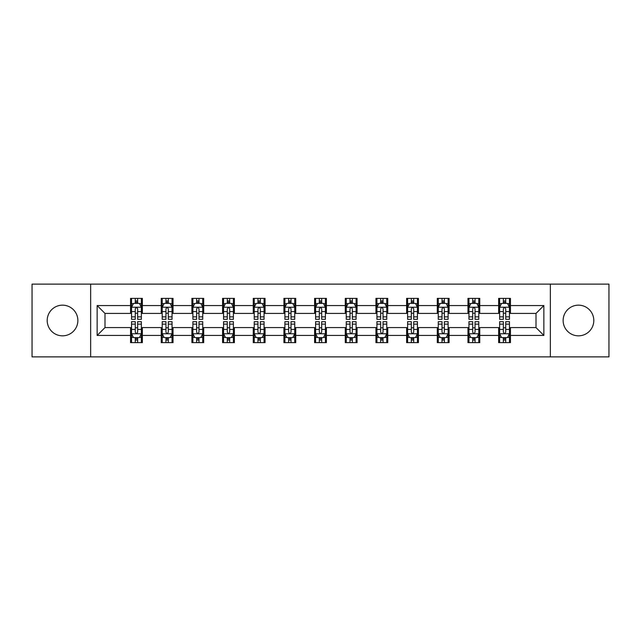 <?xml version="1.0" encoding="UTF-8"?>
<svg xmlns="http://www.w3.org/2000/svg" width="641" height="641" viewBox="0 0 641 641"><rect width="100%" height="100%" fill="white"/><g stroke="black" fill="none" stroke-linecap="round" stroke-linejoin="round"><path stroke-width="0.96" d="M578.47 305.164A15.336 15.336 0 0 0 563.135 320.5A15.336 15.336 0 0 0 578.47 335.836A15.336 15.336 0 0 0 593.806 320.5A15.336 15.336 0 0 0 578.47 305.164M62.53 305.164A15.336 15.336 0 0 0 47.194 320.5A15.336 15.336 0 0 0 62.53 335.836A15.336 15.336 0 0 0 77.865 320.5A15.336 15.336 0 0 0 62.53 305.164M550.355 356.877L608.95 356.877L608.95 284.123L550.355 284.123L550.355 356.877L90.645 356.877L90.645 284.123L32.05 284.123L32.05 356.877L90.645 356.877M550.355 284.123L90.645 284.123M510.444 305.557L510.444 298.377L498.642 298.377L498.642 305.557L479.764 305.557L479.764 298.377L467.97 298.377L467.97 305.557L449.093 305.557L449.093 298.377L437.298 298.377L437.298 305.557L418.421 305.557L418.421 298.377L406.618 298.377L406.618 305.557L387.749 305.557L387.749 298.377L375.947 298.377L375.947 305.557L357.069 305.557L357.069 298.377L345.275 298.377L345.275 305.557L326.397 305.557L326.397 298.377L314.603 298.377L314.603 305.557L295.725 305.557L295.725 298.377L283.931 298.377L283.931 305.557L265.054 305.557L265.054 298.377L253.251 298.377L253.251 305.557L234.382 305.557L234.382 298.377L222.579 298.377L222.579 305.557L203.702 305.557L203.702 298.377L191.907 298.377L191.907 305.557L173.03 305.557L173.03 298.377L161.236 298.377L161.236 305.557L142.358 305.557L142.358 298.377L130.556 298.377L130.556 305.557L97.136 305.557L97.136 335.443L104.996 327.575L130.556 327.575L130.556 342.623L142.358 342.623L142.358 327.575L161.236 327.575L161.236 342.623L173.03 342.623L173.03 327.575L191.907 327.575L191.907 342.623L203.702 342.623L203.702 327.575L222.579 327.575L222.579 342.623L234.382 342.623L234.382 327.575L253.251 327.575L253.251 342.623L265.054 342.623L265.054 327.575L283.931 327.575L283.931 342.623L295.725 342.623L295.725 327.575L314.603 327.575L314.603 342.623L326.397 342.623L326.397 327.575L345.275 327.575L345.275 342.623L357.069 342.623L357.069 327.575L375.947 327.575L375.947 342.623L387.749 342.623L387.749 327.575L406.618 327.575L406.618 342.623L418.421 342.623L418.421 327.575L437.298 327.575L437.298 342.623L449.093 342.623L449.093 327.575L467.97 327.575L467.97 342.623L479.764 342.623L479.764 327.575L498.642 327.575L498.642 342.623L510.444 342.623L510.444 327.575L536.004 327.575L536.004 313.425L510.444 313.425L510.444 305.557L543.864 305.557L543.864 335.443L510.444 335.443M498.642 335.443L479.764 335.443M467.97 335.443L449.093 335.443M437.298 335.443L418.421 335.443M406.618 335.443L387.749 335.443M375.947 335.443L357.069 335.443M345.275 335.443L326.397 335.443M314.603 335.443L295.725 335.443M283.931 335.443L265.054 335.443M253.251 335.443L234.382 335.443M222.579 335.443L203.702 335.443M191.907 335.443L173.03 335.443M161.236 335.443L142.358 335.443M130.556 335.443L97.136 335.443M498.642 305.557L498.642 313.425L479.764 313.425L479.764 305.557M467.97 305.557L467.97 313.425L449.093 313.425L449.093 305.557M437.298 305.557L437.298 313.425L418.421 313.425L418.421 305.557M406.618 305.557L406.618 313.425L387.749 313.425L387.749 305.557M375.947 305.557L375.947 313.425L357.069 313.425L357.069 305.557M345.275 305.557L345.275 313.425L326.397 313.425L326.397 305.557M314.603 305.557L314.603 313.425L295.725 313.425L295.725 305.557M283.931 305.557L283.931 313.425L265.054 313.425L265.054 305.557M253.251 305.557L253.251 313.425L234.382 313.425L234.382 305.557M222.579 305.557L222.579 313.425L203.702 313.425L203.702 305.557M191.907 305.557L191.907 313.425L173.03 313.425L173.03 305.557M161.236 305.557L161.236 313.425L142.358 313.425L142.358 305.557M130.556 305.557L130.556 313.425L104.996 313.425L97.136 305.557M104.996 313.425L104.996 327.575M543.864 335.443L536.004 327.575M536.004 313.425L543.864 305.557M130.556 303.297L131.541 303.297M135.275 303.297L137.639 303.297M141.373 303.297L142.358 303.297M130.556 313.225L131.541 313.225M135.275 313.225L137.639 313.225M141.373 313.225L142.358 313.225M130.556 327.775L131.541 327.775M135.275 327.775L137.639 327.775M141.373 327.775L142.358 327.775M130.556 337.703L131.541 337.703M135.275 337.703L137.639 337.703M141.373 337.703L142.358 337.703M161.236 327.775L162.213 327.775M165.955 327.775L168.311 327.775M172.044 327.775L173.03 327.775M161.236 337.703L162.213 337.703M165.955 337.703L168.311 337.703M172.044 337.703L173.03 337.703M161.236 303.297L162.213 303.297M165.955 303.297L168.311 303.297M172.044 303.297L173.03 303.297M161.236 313.225L162.213 313.225M165.955 313.225L168.311 313.225M172.044 313.225L173.03 313.225M191.907 327.775L192.893 327.775M196.627 327.775L198.982 327.775M202.724 327.775L203.702 327.775M191.907 337.703L192.893 337.703M196.627 337.703L198.982 337.703M202.724 337.703L203.702 337.703M191.907 303.297L192.893 303.297M196.627 303.297L198.982 303.297M202.724 303.297L203.702 303.297M191.907 313.225L192.893 313.225M196.627 313.225L198.982 313.225M202.724 313.225L203.702 313.225M222.579 327.775L223.565 327.775M227.299 327.775L229.662 327.775M233.396 327.775L234.382 327.775M222.579 337.703L223.565 337.703M227.299 337.703L229.662 337.703M233.396 337.703L234.382 337.703M222.579 303.297L223.565 303.297M227.299 303.297L229.662 303.297M233.396 303.297L234.382 303.297M222.579 313.225L223.565 313.225M227.299 313.225L229.662 313.225M233.396 313.225L234.382 313.225M253.251 327.775L254.237 327.775M257.97 327.775L260.334 327.775M264.068 327.775L265.054 327.775M253.251 337.703L254.237 337.703M257.97 337.703L260.334 337.703M264.068 337.703L265.054 337.703M253.251 303.297L254.237 303.297M257.97 303.297L260.334 303.297M264.068 303.297L265.054 303.297M253.251 313.225L254.237 313.225M257.97 313.225L260.334 313.225M264.068 313.225L265.054 313.225M283.931 327.775L284.908 327.775M288.65 327.775L291.006 327.775M294.74 327.775L295.725 327.775M283.931 337.703L284.908 337.703M288.65 337.703L291.006 337.703M294.74 337.703L295.725 337.703M283.931 303.297L284.908 303.297M288.65 303.297L291.006 303.297M294.74 303.297L295.725 303.297M283.931 313.225L284.908 313.225M288.65 313.225L291.006 313.225M294.74 313.225L295.725 313.225M314.603 327.775L315.588 327.775M319.322 327.775L321.678 327.775M325.412 327.775L326.397 327.775M314.603 337.703L315.588 337.703M319.322 337.703L321.678 337.703M325.412 337.703L326.397 337.703M314.603 303.297L315.588 303.297M319.322 303.297L321.678 303.297M325.412 303.297L326.397 303.297M314.603 313.225L315.588 313.225M319.322 313.225L321.678 313.225M325.412 313.225L326.397 313.225M345.275 327.775L346.26 327.775M349.994 327.775L352.35 327.775M356.092 327.775L357.069 327.775M345.275 337.703L346.26 337.703M349.994 337.703L352.35 337.703M356.092 337.703L357.069 337.703M345.275 303.297L346.26 303.297M349.994 303.297L352.35 303.297M356.092 303.297L357.069 303.297M345.275 313.225L346.26 313.225M349.994 313.225L352.35 313.225M356.092 313.225L357.069 313.225M375.947 327.775L376.932 327.775M380.666 327.775L383.03 327.775M386.763 327.775L387.749 327.775M375.947 337.703L376.932 337.703M380.666 337.703L383.03 337.703M386.763 337.703L387.749 337.703M375.947 303.297L376.932 303.297M380.666 303.297L383.03 303.297M386.763 303.297L387.749 303.297M375.947 313.225L376.932 313.225M380.666 313.225L383.03 313.225M386.763 313.225L387.749 313.225M406.618 327.775L407.604 327.775M411.338 327.775L413.701 327.775M417.435 327.775L418.421 327.775M406.618 337.703L407.604 337.703M411.338 337.703L413.701 337.703M417.435 337.703L418.421 337.703M406.618 303.297L407.604 303.297M411.338 303.297L413.701 303.297M417.435 303.297L418.421 303.297M406.618 313.225L407.604 313.225M411.338 313.225L413.701 313.225M417.435 313.225L418.421 313.225M437.298 327.775L438.276 327.775M442.018 327.775L444.373 327.775M448.107 327.775L449.093 327.775M437.298 337.703L438.276 337.703M442.018 337.703L444.373 337.703M448.107 337.703L449.093 337.703M437.298 303.297L438.276 303.297M442.018 303.297L444.373 303.297M448.107 303.297L449.093 303.297M437.298 313.225L438.276 313.225M442.018 313.225L444.373 313.225M448.107 313.225L449.093 313.225M467.97 327.775L468.956 327.775M472.689 327.775L475.045 327.775M478.787 327.775L479.764 327.775M467.97 337.703L468.956 337.703M472.689 337.703L475.045 337.703M478.787 337.703L479.764 337.703M467.97 303.297L468.956 303.297M472.689 303.297L475.045 303.297M478.787 303.297L479.764 303.297M467.97 313.225L468.956 313.225M472.689 313.225L475.045 313.225M478.787 313.225L479.764 313.225M498.642 327.775L499.627 327.775M503.361 327.775L505.725 327.775M509.459 327.775L510.444 327.775M498.642 337.703L499.627 337.703M503.361 337.703L505.725 337.703M509.459 337.703L510.444 337.703M498.642 303.297L499.627 303.297M503.361 303.297L505.725 303.297M509.459 303.297L510.444 303.297M498.642 313.225L499.627 313.225M503.361 313.225L505.725 313.225M509.459 313.225L510.444 313.225M137.639 300.933L135.275 300.933M141.373 316.854L137.639 316.854L137.639 319.322L141.373 319.322L141.373 307.327L139.409 303.393L133.512 303.393L131.541 307.327L131.541 319.322L135.275 319.322L135.275 316.854L131.541 316.854M131.541 307.327L131.541 298.377M141.373 307.327L141.373 298.377M135.275 303.393L135.275 298.377M137.639 298.377L137.639 303.393M137.639 316.854L137.639 308.802C136.854 307.287 136.068 307.287 135.275 308.802L135.275 316.854M135.275 340.067L137.639 340.067M131.541 324.146L135.275 324.146L135.275 321.678L131.541 321.678L131.541 333.673L133.512 337.607L139.409 337.607L141.373 333.673L141.373 321.678L137.639 321.678L137.639 324.146L141.373 324.146M141.373 333.673L141.373 342.623M131.541 333.673L131.541 342.623M137.639 337.607L137.639 342.623M135.275 342.623L135.275 337.607M135.275 324.146L135.275 332.198C136.06 333.713 136.854 333.713 137.639 332.198L137.639 324.146M168.311 300.933L165.955 300.933M172.044 316.854L168.311 316.854L168.311 319.322L172.044 319.322L172.044 307.327L170.081 303.393L164.184 303.393L162.213 307.327L162.213 319.322L165.955 319.322L165.955 316.854L162.213 316.854M162.213 307.327L162.213 298.377M172.044 307.327L172.044 298.377M165.955 303.393L165.955 298.377M168.311 298.377L168.311 303.393M168.311 316.854L168.311 308.802C167.525 307.287 166.74 307.287 165.955 308.802L165.955 316.854M198.982 300.933L196.627 300.933M202.724 316.854L198.982 316.854L198.982 319.322L202.724 319.322L202.724 307.327L200.753 303.393L194.856 303.393L192.893 307.327L192.893 319.322L196.627 319.322L196.627 316.854L192.893 316.854M192.893 307.327L192.893 298.377M202.724 307.327L202.724 298.377M196.627 303.393L196.627 298.377M198.982 298.377L198.982 303.393M198.982 316.854L198.982 308.802C198.197 307.287 197.412 307.287 196.627 308.802L196.627 316.854M165.955 340.067L168.311 340.067M162.213 324.146L165.955 324.146L165.955 321.678L162.213 321.678L162.213 333.673L164.184 337.607L170.081 337.607L172.044 333.673L172.044 321.678L168.311 321.678L168.311 324.146L172.044 324.146M172.044 333.673L172.044 342.623M162.213 333.673L162.213 342.623M168.311 337.607L168.311 342.623M165.955 342.623L165.955 337.607M165.955 324.146L165.955 332.198C166.74 333.713 167.525 333.713 168.311 332.198L168.311 324.146M196.627 340.067L198.982 340.067M192.893 324.146L196.627 324.146L196.627 321.678L192.893 321.678L192.893 333.673L194.856 337.607L200.753 337.607L202.724 333.673L202.724 321.678L198.982 321.678L198.982 324.146L202.724 324.146M202.724 333.673L202.724 342.623M192.893 333.673L192.893 342.623M198.982 337.607L198.982 342.623M196.627 342.623L196.627 337.607M196.627 324.146L196.627 332.198C197.412 333.713 198.197 333.713 198.982 332.198L198.982 324.146M229.662 300.933L227.299 300.933M233.396 316.854L229.662 316.854L229.662 319.322L233.396 319.322L233.396 307.327L231.425 303.393L225.528 303.393L223.565 307.327L223.565 319.322L227.299 319.322L227.299 316.854L223.565 316.854M223.565 307.327L223.565 298.377M233.396 307.327L233.396 298.377M227.299 303.393L227.299 298.377M229.662 298.377L229.662 303.393M229.662 316.854L229.662 308.802C228.877 307.287 228.084 307.287 227.299 308.802L227.299 316.854M260.334 300.933L257.97 300.933M264.068 316.854L260.334 316.854L260.334 319.322L264.068 319.322L264.068 307.327L262.105 303.393L256.2 303.393L254.237 307.327L254.237 319.322L257.97 319.322L257.97 316.854L254.237 316.854M254.237 307.327L254.237 298.377M264.068 307.327L264.068 298.377M257.97 303.393L257.97 298.377M260.334 298.377L260.334 303.393M260.334 316.854L260.334 308.802C259.549 307.287 258.764 307.287 257.97 308.802L257.97 316.854M291.006 300.933L288.65 300.933M294.74 316.854L291.006 316.854L291.006 319.322L294.74 319.322L294.74 307.327L292.777 303.393L286.88 303.393L284.908 307.327L284.908 319.322L288.65 319.322L288.65 316.854L284.908 316.854M284.908 307.327L284.908 298.377M294.74 307.327L294.74 298.377M288.65 303.393L288.65 298.377M291.006 298.377L291.006 303.393M291.006 316.854L291.006 308.802C290.221 307.287 289.436 307.287 288.65 308.802L288.65 316.854M227.299 340.067L229.662 340.067M223.565 324.146L227.299 324.146L227.299 321.678L223.565 321.678L223.565 333.673L225.528 337.607L231.425 337.607L233.396 333.673L233.396 321.678L229.662 321.678L229.662 324.146L233.396 324.146M233.396 333.673L233.396 342.623M223.565 333.673L223.565 342.623M229.662 337.607L229.662 342.623M227.299 342.623L227.299 337.607M227.299 324.146L227.299 332.198C228.084 333.713 228.869 333.713 229.662 332.198L229.662 324.146M257.97 340.067L260.334 340.067M254.237 324.146L257.97 324.146L257.97 321.678L254.237 321.678L254.237 333.673L256.2 337.607L262.105 337.607L264.068 333.673L264.068 321.678L260.334 321.678L260.334 324.146L264.068 324.146M264.068 333.673L264.068 342.623M254.237 333.673L254.237 342.623M260.334 337.607L260.334 342.623M257.97 342.623L257.97 337.607M257.97 324.146L257.97 332.198C258.756 333.713 259.549 333.713 260.334 332.198L260.334 324.146M288.65 340.067L291.006 340.067M284.908 324.146L288.65 324.146L288.65 321.678L284.908 321.678L284.908 333.673L286.88 337.607L292.777 337.607L294.74 333.673L294.74 321.678L291.006 321.678L291.006 324.146L294.74 324.146M294.74 333.673L294.74 342.623M284.908 333.673L284.908 342.623M291.006 337.607L291.006 342.623M288.65 342.623L288.65 337.607M288.65 324.146L288.65 332.198C289.436 333.713 290.221 333.713 291.006 332.198L291.006 324.146M319.322 340.067L321.678 340.067M315.588 324.146L319.322 324.146L319.322 321.678L315.588 321.678L315.588 333.673L317.551 337.607L323.449 337.607L325.412 333.673L325.412 321.678L321.678 321.678L321.678 324.146L325.412 324.146M325.412 333.673L325.412 342.623M315.588 333.673L315.588 342.623M321.678 337.607L321.678 342.623M319.322 342.623L319.322 337.607M319.322 324.146L319.322 332.198C320.107 333.713 320.893 333.713 321.678 332.198L321.678 324.146M349.994 340.067L352.35 340.067M346.26 324.146L349.994 324.146L349.994 321.678L346.26 321.678L346.26 333.673L348.223 337.607L354.12 337.607L356.092 333.673L356.092 321.678L352.35 321.678L352.35 324.146L356.092 324.146M356.092 333.673L356.092 342.623M346.26 333.673L346.26 342.623M352.35 337.607L352.35 342.623M349.994 342.623L349.994 337.607M349.994 324.146L349.994 332.198C350.779 333.713 351.564 333.713 352.35 332.198L352.35 324.146M380.666 340.067L383.03 340.067M376.932 324.146L380.666 324.146L380.666 321.678L376.932 321.678L376.932 333.673L378.895 337.607L384.8 337.607L386.763 333.673L386.763 321.678L383.03 321.678L383.03 324.146L386.763 324.146M386.763 333.673L386.763 342.623M376.932 333.673L376.932 342.623M383.03 337.607L383.03 342.623M380.666 342.623L380.666 337.607M380.666 324.146L380.666 332.198C381.451 333.713 382.236 333.713 383.03 332.198L383.03 324.146M411.338 340.067L413.701 340.067M407.604 324.146L411.338 324.146L411.338 321.678L407.604 321.678L407.604 333.673L409.575 337.607L415.472 337.607L417.435 333.673L417.435 321.678L413.701 321.678L413.701 324.146L417.435 324.146M417.435 333.673L417.435 342.623M407.604 333.673L407.604 342.623M413.701 337.607L413.701 342.623M411.338 342.623L411.338 337.607M411.338 324.146L411.338 332.198C412.123 333.713 412.916 333.713 413.701 332.198L413.701 324.146M442.018 340.067L444.373 340.067M438.276 324.146L442.018 324.146L442.018 321.678L438.276 321.678L438.276 333.673L440.247 337.607L446.144 337.607L448.107 333.673L448.107 321.678L444.373 321.678L444.373 324.146L448.107 324.146M448.107 333.673L448.107 342.623M438.276 333.673L438.276 342.623M444.373 337.607L444.373 342.623M442.018 342.623L442.018 337.607M442.018 324.146L442.018 332.198C442.803 333.713 443.588 333.713 444.373 332.198L444.373 324.146M472.689 340.067L475.045 340.067M468.956 324.146L472.689 324.146L472.689 321.678L468.956 321.678L468.956 333.673L470.919 337.607L476.816 337.607L478.787 333.673L478.787 321.678L475.045 321.678L475.045 324.146L478.787 324.146M478.787 333.673L478.787 342.623M468.956 333.673L468.956 342.623M475.045 337.607L475.045 342.623M472.689 342.623L472.689 337.607M472.689 324.146L472.689 332.198C473.475 333.713 474.26 333.713 475.045 332.198L475.045 324.146M321.678 300.933L319.322 300.933M325.412 316.854L321.678 316.854L321.678 319.322L325.412 319.322L325.412 307.327L323.449 303.393L317.551 303.393L315.588 307.327L315.588 319.322L319.322 319.322L319.322 316.854L315.588 316.854M315.588 307.327L315.588 298.377M325.412 307.327L325.412 298.377M319.322 303.393L319.322 298.377M321.678 298.377L321.678 303.393M321.678 316.854L321.678 308.802C320.893 307.287 320.107 307.287 319.322 308.802L319.322 316.854M352.35 300.933L349.994 300.933M356.092 316.854L352.35 316.854L352.35 319.322L356.092 319.322L356.092 307.327L354.12 303.393L348.223 303.393L346.26 307.327L346.26 319.322L349.994 319.322L349.994 316.854L346.26 316.854M346.26 307.327L346.26 298.377M356.092 307.327L356.092 298.377M349.994 303.393L349.994 298.377M352.35 298.377L352.35 303.393M352.35 316.854L352.35 308.802C351.564 307.287 350.779 307.287 349.994 308.802L349.994 316.854M383.03 300.933L380.666 300.933M386.763 316.854L383.03 316.854L383.03 319.322L386.763 319.322L386.763 307.327L384.8 303.393L378.895 303.393L376.932 307.327L376.932 319.322L380.666 319.322L380.666 316.854L376.932 316.854M376.932 307.327L376.932 298.377M386.763 307.327L386.763 298.377M380.666 303.393L380.666 298.377M383.03 298.377L383.03 303.393M383.03 316.854L383.03 308.802C382.244 307.287 381.451 307.287 380.666 308.802L380.666 316.854M413.701 300.933L411.338 300.933M417.435 316.854L413.701 316.854L413.701 319.322L417.435 319.322L417.435 307.327L415.472 303.393L409.575 303.393L407.604 307.327L407.604 319.322L411.338 319.322L411.338 316.854L407.604 316.854M407.604 307.327L407.604 298.377M417.435 307.327L417.435 298.377M411.338 303.393L411.338 298.377M413.701 298.377L413.701 303.393M413.701 316.854L413.701 308.802C412.916 307.287 412.131 307.287 411.338 308.802L411.338 316.854M444.373 300.933L442.018 300.933M448.107 316.854L444.373 316.854L444.373 319.322L448.107 319.322L448.107 307.327L446.144 303.393L440.247 303.393L438.276 307.327L438.276 319.322L442.018 319.322L442.018 316.854L438.276 316.854M438.276 307.327L438.276 298.377M448.107 307.327L448.107 298.377M442.018 303.393L442.018 298.377M444.373 298.377L444.373 303.393M444.373 316.854L444.373 308.802C443.588 307.287 442.803 307.287 442.018 308.802L442.018 316.854M475.045 300.933L472.689 300.933M478.787 316.854L475.045 316.854L475.045 319.322L478.787 319.322L478.787 307.327L476.816 303.393L470.919 303.393L468.956 307.327L468.956 319.322L472.689 319.322L472.689 316.854L468.956 316.854M468.956 307.327L468.956 298.377M478.787 307.327L478.787 298.377M472.689 303.393L472.689 298.377M475.045 298.377L475.045 303.393M475.045 316.854L475.045 308.802C474.26 307.287 473.475 307.287 472.689 308.802L472.689 316.854M505.725 300.933L503.361 300.933M509.459 316.854L505.725 316.854L505.725 319.322L509.459 319.322L509.459 307.327L507.488 303.393L501.591 303.393L499.627 307.327L499.627 319.322L503.361 319.322L503.361 316.854L499.627 316.854M499.627 307.327L499.627 298.377M509.459 307.327L509.459 298.377M503.361 303.393L503.361 298.377M505.725 298.377L505.725 303.393M505.725 316.854L505.725 308.802C504.94 307.287 504.147 307.287 503.361 308.802L503.361 316.854M503.361 340.067L505.725 340.067M499.627 324.146L503.361 324.146L503.361 321.678L499.627 321.678L499.627 333.673L501.591 337.607L507.488 337.607L509.459 333.673L509.459 321.678L505.725 321.678L505.725 324.146L509.459 324.146M509.459 333.673L509.459 342.623M499.627 333.673L499.627 342.623M505.725 337.607L505.725 342.623M503.361 342.623L503.361 337.607M503.361 324.146L503.361 332.198C504.147 333.713 504.932 333.713 505.725 332.198L505.725 324.146M141.324 307.231L131.589 307.231M131.541 303.626L133.392 303.626M139.522 303.626L141.373 303.626M135.275 311.582L131.541 311.582M141.373 311.582L137.639 311.582M137.639 302.183L135.275 302.183M131.589 333.769L141.324 333.769M141.373 337.374L139.522 337.374M133.392 337.374L131.541 337.374M137.639 329.418L141.373 329.418M131.541 329.418L135.275 329.418M135.275 338.817L137.639 338.817M171.996 307.231L162.269 307.231M162.213 303.626L164.064 303.626M170.202 303.626L172.044 303.626M165.955 311.582L162.213 311.582M172.044 311.582L168.311 311.582M168.311 302.183L165.955 302.183M202.668 307.231L192.941 307.231M192.893 303.626L194.736 303.626M200.873 303.626L202.724 303.626M196.627 311.582L192.893 311.582M202.724 311.582L198.982 311.582M198.982 302.183L196.627 302.183M162.269 333.769L171.996 333.769M172.044 337.374L170.202 337.374M164.064 337.374L162.213 337.374M168.311 329.418L172.044 329.418M162.213 329.418L165.955 329.418M165.955 338.817L168.311 338.817M192.941 333.769L202.668 333.769M202.724 337.374L200.873 337.374M194.736 337.374L192.893 337.374M198.982 329.418L202.724 329.418M192.893 329.418L196.627 329.418M196.627 338.817L198.982 338.817M233.348 307.231L223.613 307.231M223.565 303.626L225.416 303.626M231.545 303.626L233.396 303.626M227.299 311.582L223.565 311.582M233.396 311.582L229.662 311.582M229.662 302.183L227.299 302.183M264.02 307.231L254.285 307.231M254.237 303.626L256.088 303.626M262.217 303.626L264.068 303.626M257.97 311.582L254.237 311.582M264.068 311.582L260.334 311.582M260.334 302.183L257.97 302.183M294.692 307.231L284.957 307.231M284.908 303.626L286.759 303.626M292.897 303.626L294.74 303.626M288.65 311.582L284.908 311.582M294.74 311.582L291.006 311.582M291.006 302.183L288.65 302.183M223.613 333.769L233.348 333.769M233.396 337.374L231.545 337.374M225.416 337.374L223.565 337.374M229.662 329.418L233.396 329.418M223.565 329.418L227.299 329.418M227.299 338.817L229.662 338.817M254.285 333.769L264.02 333.769M264.068 337.374L262.217 337.374M256.088 337.374L254.237 337.374M260.334 329.418L264.068 329.418M254.237 329.418L257.97 329.418M257.97 338.817L260.334 338.817M284.957 333.769L294.692 333.769M294.74 337.374L292.897 337.374M286.759 337.374L284.908 337.374M291.006 329.418L294.74 329.418M284.908 329.418L288.65 329.418M288.65 338.817L291.006 338.817M315.636 333.769L325.364 333.769M325.412 337.374L323.569 337.374M317.431 337.374L315.588 337.374M321.678 329.418L325.412 329.418M315.588 329.418L319.322 329.418M319.322 338.817L321.678 338.817M346.308 333.769L356.043 333.769M356.092 337.374L354.241 337.374M348.103 337.374L346.26 337.374M352.35 329.418L356.092 329.418M346.26 329.418L349.994 329.418M349.994 338.817L352.35 338.817M376.98 333.769L386.715 333.769M386.763 337.374L384.912 337.374M378.783 337.374L376.932 337.374M383.03 329.418L386.763 329.418M376.932 329.418L380.666 329.418M380.666 338.817L383.03 338.817M407.652 333.769L417.387 333.769M417.435 337.374L415.584 337.374M409.455 337.374L407.604 337.374M413.701 329.418L417.435 329.418M407.604 329.418L411.338 329.418M411.338 338.817L413.701 338.817M438.332 333.769L448.059 333.769M448.107 337.374L446.264 337.374M440.127 337.374L438.276 337.374M444.373 329.418L448.107 329.418M438.276 329.418L442.018 329.418M442.018 338.817L444.373 338.817M469.004 333.769L478.731 333.769M478.787 337.374L476.936 337.374M470.798 337.374L468.956 337.374M475.045 329.418L478.787 329.418M468.956 329.418L472.689 329.418M472.689 338.817L475.045 338.817M325.364 307.231L315.636 307.231M315.588 303.626L317.431 303.626M323.569 303.626L325.412 303.626M319.322 311.582L315.588 311.582M325.412 311.582L321.678 311.582M321.678 302.183L319.322 302.183M356.043 307.231L346.308 307.231M346.26 303.626L348.103 303.626M354.241 303.626L356.092 303.626M349.994 311.582L346.26 311.582M356.092 311.582L352.35 311.582M352.35 302.183L349.994 302.183M386.715 307.231L376.98 307.231M376.932 303.626L378.783 303.626M384.912 303.626L386.763 303.626M380.666 311.582L376.932 311.582M386.763 311.582L383.03 311.582M383.03 302.183L380.666 302.183M417.387 307.231L407.652 307.231M407.604 303.626L409.455 303.626M415.584 303.626L417.435 303.626M411.338 311.582L407.604 311.582M417.435 311.582L413.701 311.582M413.701 302.183L411.338 302.183M448.059 307.231L438.332 307.231M438.276 303.626L440.127 303.626M446.264 303.626L448.107 303.626M442.018 311.582L438.276 311.582M448.107 311.582L444.373 311.582M444.373 302.183L442.018 302.183M478.731 307.231L469.004 307.231M468.956 303.626L470.798 303.626M476.936 303.626L478.787 303.626M472.689 311.582L468.956 311.582M478.787 311.582L475.045 311.582M475.045 302.183L472.689 302.183M509.411 307.231L499.676 307.231M499.627 303.626L501.478 303.626M507.608 303.626L509.459 303.626M503.361 311.582L499.627 311.582M509.459 311.582L505.725 311.582M505.725 302.183L503.361 302.183M499.676 333.769L509.411 333.769M509.459 337.374L507.608 337.374M501.478 337.374L499.627 337.374M505.725 329.418L509.459 329.418M499.627 329.418L503.361 329.418M503.361 338.817L505.725 338.817"/></g></svg>
